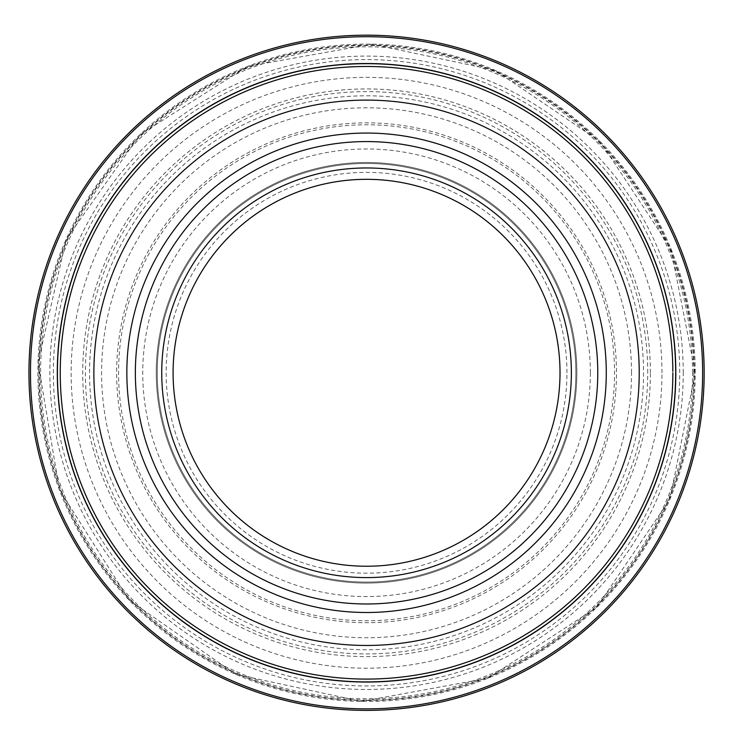 <?xml version="1.0" encoding="UTF-8"?>
<svg xmlns="http://www.w3.org/2000/svg" width="742" height="742" viewBox="0 0 742 742"><rect width="100%" height="100%" fill="white"/><g stroke="black" fill="none" stroke-linecap="round" stroke-linejoin="round"><path stroke-width="0.56" stroke-dasharray="3.71 2.78" d="M614.302 383.762A247.986 247.986 0 0 1 232.32 581.301A247.986 247.986 0 0 1 252.632 152.509A247.986 247.986 0 0 1 614.302 383.762M615.637 393.149A249.915 249.915 0 0 1 223.528 577.721A249.915 249.915 0 0 1 260.117 146.666A249.915 249.915 0 0 1 615.637 393.149M678.902 395.486A313.17 313.17 0 0 1 191.25 632.295A313.17 313.17 0 0 1 228.888 91.489A313.17 313.17 0 0 1 679.041 393.566A313.17 313.17 0 0 1 678.902 395.486M642.294 398.908A276.979 276.979 0 0 1 206.517 598.85A276.979 276.979 0 0 1 250.277 121.391A276.979 276.979 0 0 1 642.294 398.908M683.243 372.781A316.686 316.686 0 0 0 208.214 98.519A316.686 316.686 0 0 0 208.214 647.043A316.686 316.686 0 0 0 683.243 372.781M631.525 372.781A264.977 264.977 0 0 0 234.064 143.308A264.977 264.977 0 0 0 234.064 602.254A264.977 264.977 0 0 0 631.525 372.781M576.849 372.781A210.301 210.301 0 0 0 261.407 190.657A210.301 210.301 0 0 0 261.407 554.905A210.301 210.301 0 0 0 576.849 372.781A210.301 210.301 0 0 0 261.407 190.657A210.301 210.301 0 0 0 261.407 554.905A210.301 210.301 0 0 0 576.849 372.781M575.866 372.781A209.309 209.309 0 0 0 261.898 191.51A209.309 209.309 0 0 0 261.898 554.051A209.309 209.309 0 0 0 575.866 372.781A209.309 209.309 0 0 0 261.898 191.51A209.309 209.309 0 0 0 261.898 554.051A209.309 209.309 0 0 0 575.866 372.781A209.309 209.309 0 0 0 261.898 191.51A209.309 209.309 0 0 0 261.898 554.051A209.309 209.309 0 0 0 575.866 372.781M675.721 372.781A309.164 309.164 0 0 0 211.971 105.039A309.164 309.164 0 0 0 211.971 640.522A309.164 309.164 0 0 0 675.721 372.781M661.975 372.781A295.427 295.427 0 0 0 218.844 116.939A295.427 295.427 0 0 0 218.844 628.622A295.427 295.427 0 0 0 661.975 372.781M694.271 372.781A327.714 327.714 0 0 0 202.696 88.975A327.714 327.714 0 0 0 202.696 656.596A327.714 327.714 0 0 0 694.271 372.781M695.226 372.781A328.669 328.669 0 0 0 202.214 88.14A328.669 328.669 0 0 0 202.214 657.421A328.669 328.669 0 0 0 695.226 372.781M693.816 372.781A327.268 327.268 0 0 0 202.918 89.365A327.268 327.268 0 0 0 202.918 656.206A327.268 327.268 0 0 0 693.816 372.781M692.518 372.781A325.961 325.961 0 0 0 203.577 90.487A325.961 325.961 0 0 0 203.577 655.075A325.961 325.961 0 0 0 692.518 372.781M675.665 372.799A309.117 309.117 0 0 0 675.665 372.781A309.117 309.117 0 0 0 675.665 370.898M672.855 373.059A306.298 306.298 0 0 0 672.855 372.781A306.298 306.298 0 0 0 672.846 371.176M650.391 372.781A283.843 283.843 0 0 0 224.631 126.965A283.843 283.843 0 0 0 224.631 618.596A283.843 283.843 0 0 0 650.391 372.781M647.72 372.781A281.172 281.172 0 0 0 225.967 129.284A281.172 281.172 0 0 0 225.967 616.277A281.172 281.172 0 0 0 647.72 372.781M566.953 372.781A200.405 200.405 0 0 0 266.35 199.227A200.405 200.405 0 0 0 266.35 546.335A200.405 200.405 0 0 0 566.953 372.781M590.354 372.781A223.806 223.806 0 0 0 254.654 178.961A223.806 223.806 0 0 0 254.654 566.6A223.806 223.806 0 0 0 590.354 372.781M695.235 372.781L670.861 248.598L600.297 141.703L495.164 70.314L371.714 44.149L247.503 66.418L140.182 134.478L66.298 239.1L38.037 362.458L59.406 489.748L129.256 600.213L235.631 674.255L361.391 701.413L487.939 678.225L596.587 607.55L669.878 499.338L695.235 372.781"/><path stroke-width="1.11" d="M639.205 376.203A272.676 272.676 0 0 1 227.738 607.485A272.676 272.676 0 0 1 232.218 135.489A272.676 272.676 0 0 1 639.205 376.203M675.814 372.781A309.266 309.266 0 0 1 212.472 640.93A309.266 309.266 0 0 1 210.83 105.587A309.266 309.266 0 0 1 675.814 370.879A309.266 309.266 0 0 1 675.814 372.781M702.609 377.01A336.08 336.08 0 0 1 195.461 662.049A336.08 336.08 0 0 1 200.989 80.312A336.08 336.08 0 0 1 702.609 377.01M703.889 386.415A337.61 337.61 0 0 1 186.669 658.469A337.61 337.61 0 0 1 208.465 74.469A337.61 337.61 0 0 1 703.963 384.337A337.61 337.61 0 0 1 703.889 386.415M675.665 370.898A309.117 309.117 0 0 0 210.913 105.707A309.117 309.117 0 0 0 212.527 640.791A309.117 309.117 0 0 0 675.665 372.799M672.846 371.176A306.298 306.298 0 0 0 212.564 108.007A306.298 306.298 0 0 0 213.705 638.222A306.298 306.298 0 0 0 672.855 373.059M606.279 372.781A239.722 239.722 0 0 0 246.696 165.178A239.722 239.722 0 0 0 246.696 580.383A239.722 239.722 0 0 0 606.279 372.781M597.764 372.781A231.207 231.207 0 0 0 250.954 172.552A231.207 231.207 0 0 0 250.954 573.01A231.207 231.207 0 0 0 597.764 372.781M571.368 372.781A204.82 204.82 0 0 0 264.143 195.406A204.82 204.82 0 0 0 264.143 550.156A204.82 204.82 0 0 0 571.368 372.781M560.015 372.781A193.467 193.467 0 0 0 269.819 205.237A193.467 193.467 0 0 0 269.819 540.324A193.467 193.467 0 0 0 560.015 372.781"/></g></svg>
